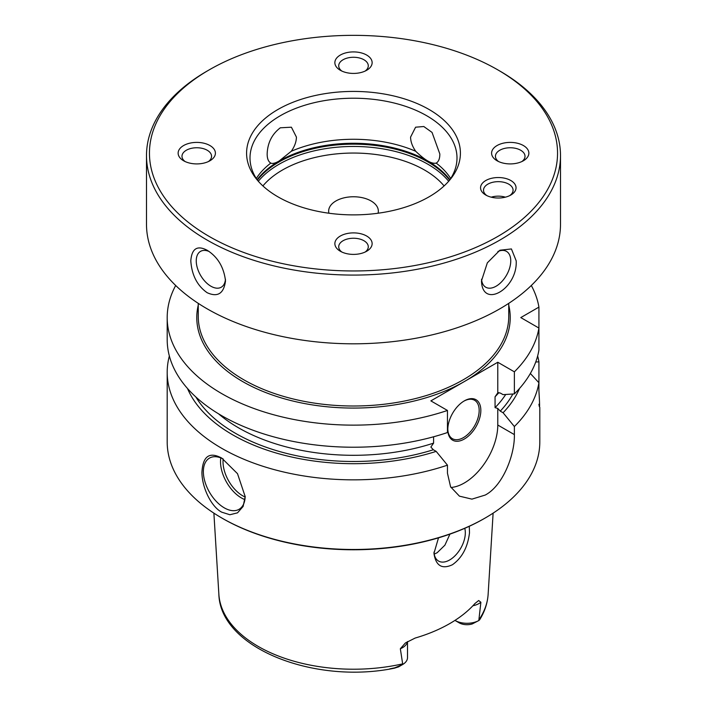 <?xml version="1.0" encoding="UTF-8"?>
<svg xmlns="http://www.w3.org/2000/svg" width="707" height="707" viewBox="0 0 707 707"><rect width="100%" height="100%" fill="white"/><g stroke="black" fill="none" stroke-linecap="round" stroke-linejoin="round"><path stroke-width="1.06" d="M209.219 69.852A204.04 117.804 0 0 0 209.219 236.456A204.04 117.804 0 0 0 497.781 236.456A204.04 117.804 0 0 0 497.781 69.852A204.04 117.804 0 0 0 209.219 69.852L207.124 71.062A207.001 119.51 0 0 0 146.499 155.567A207.001 119.51 0 0 0 207.124 240.071A207.001 119.51 0 0 0 432.719 265.982A207.001 119.51 0 0 0 560.501 155.567A207.001 119.51 0 0 0 499.876 71.062L499.876 71.062A207.001 119.51 0 0 0 499.867 71.054M207.124 250.234L207.124 250.234C217.712 256.906 223.836 267.122 225.515 280.891C223.836 293.555 217.712 297.497 207.124 292.698C197.191 285.646 191.756 275.032 190.802 260.848C191.756 248.599 197.191 245.064 207.124 250.234M560.501 155.567L560.501 224.305A207.001 119.51 180 0 1 432.719 334.711A207.001 119.51 180 0 1 207.124 308.809A207.001 119.51 180 0 1 146.499 224.305L146.499 155.567M516.198 260.848C517.692 288.933 482.262 309.392 481.485 280.891L487.326 262.854L499.876 250.234L511.417 248.944L516.198 260.848M497.878 251.498A20.697 11.948 -60 0 1 506.468 251.374A20.697 11.948 -60 0 1 510.754 260.848A20.697 11.948 120 0 1 501.723 281.678A20.697 11.948 120 0 1 485.771 287.228A20.697 11.948 120 0 1 481.538 279.221M291.275 151.28L279.194 160.957C275.403 163.184 272.602 163.9 270.79 163.105C268.368 161.656 267.158 158.615 267.158 154.011C267.538 142.955 271.921 134.215 280.317 127.799L291.399 127.198L296.427 137.105C296.339 141.771 294.625 146.499 291.275 151.28A103.496 59.759 180 0 1 415.725 151.28C412.375 146.49 410.661 141.771 410.573 137.105L415.601 127.198L423.793 126.518L432.048 132.412L439.842 154.011C439.842 158.615 438.632 161.647 436.21 163.105A103.496 59.759 180 0 1 450.704 178.509M257.534 180.365A103.496 59.759 180 0 1 250.004 157.979A103.496 59.759 180 0 1 280.317 115.727A103.496 59.759 180 0 1 393.11 102.771A103.496 59.759 180 0 1 456.996 157.979A103.496 59.759 180 0 1 449.466 180.365M436.299 163.052L436.21 163.105C431.818 164.201 424.987 160.259 415.725 151.28M256.296 178.509A103.496 59.759 0 0 1 270.79 163.105L270.701 163.052M497.781 69.852L499.876 71.062L497.781 69.852M277.904 109.505A106.916 61.73 180 0 1 414.134 102.312A106.916 61.73 180 0 1 451.101 178.35A106.916 61.73 180 0 1 429.096 196.802A106.916 61.73 180 0 1 255.899 178.35A106.916 61.73 180 0 1 277.904 109.505M481.909 183.864A17.746 10.243 180 0 1 505.09 178.314A17.746 10.243 180 0 1 514.687 191.703A17.746 10.243 180 0 1 510.843 195.026A17.746 10.243 180 0 1 485.753 195.026A17.746 10.243 180 0 1 481.909 183.864M353.5 51.911A18.629 10.755 180 0 1 370.715 58.548A18.629 10.755 180 0 1 366.677 70.276A18.629 10.755 180 0 1 353.5 73.422A18.629 10.755 180 0 1 340.323 70.276A18.629 10.755 180 0 1 336.285 58.548A18.629 10.755 180 0 1 353.5 51.911M528.863 153.154A18.629 10.755 180 0 1 523.401 160.763A18.629 10.755 180 0 1 497.056 160.763A18.629 10.755 180 0 1 491.595 153.154A18.629 10.755 180 0 1 510.233 142.399A18.629 10.755 180 0 1 528.863 153.154M353.5 254.396A18.629 10.755 180 0 1 340.323 251.241A18.629 10.755 180 0 1 336.285 239.523A18.629 10.755 180 0 1 353.5 232.886A18.629 10.755 180 0 1 370.715 239.523A18.629 10.755 180 0 1 366.677 251.241A18.629 10.755 180 0 1 353.5 254.396M178.137 153.154A18.629 10.755 180 0 1 196.767 142.399A18.629 10.755 180 0 1 215.405 153.154A18.629 10.755 180 0 1 209.944 160.763A18.629 10.755 180 0 1 183.599 160.763A18.629 10.755 180 0 1 178.137 153.154M378.068 213.231A24.842 14.343 0 0 0 378.342 211.101A24.842 14.343 0 0 0 363.009 197.854A24.842 14.343 0 0 0 335.931 200.965A24.842 14.343 0 0 0 328.658 211.101A24.842 14.343 0 0 0 328.932 213.231M433.992 552.096A22.182 12.806 120 0 0 438.552 561.066A22.182 12.806 120 0 0 455.644 555.128A22.182 12.806 120 0 0 465.321 532.804A22.182 12.806 120 0 0 464.755 528.315M469.28 526.291L469.501 532.804C467.734 547.306 462.033 557.956 452.4 564.752C441.937 569.559 435.786 565.75 433.957 553.334L438.508 537.841M407.506 641.576L407.506 657.643A17.03 9.836 180 0 1 402.751 664.456L398.536 666.895L394.356 668.186C387.993 669.299 388.125 669.184 394.762 667.832L402.751 664.456L400.339 648.752L405.403 642.963L415.133 638.067A136.168 78.618 0 0 0 449.785 623.556A136.168 78.618 0 0 0 474.918 603.548L478.674 600.526L480.884 602.258L478.807 620.543L479.646 619.809C484.719 611.661 487.556 603.124 488.139 594.189A134.728 77.779 180 0 1 478.957 619.783M434.222 554.076L437.138 552.75L444.906 545.168L449.935 534.121M478.913 620.49L472.258 623.936A11.118 6.416 0 0 1 459.135 622.823L454.954 620.41A17.03 9.836 0 0 0 478.807 620.543M169.353 355.975A186.303 107.561 0 0 0 167.197 372.28L167.197 441.928A186.303 107.561 0 0 0 221.768 517.984L222.599 518.47A185.119 106.881 0 0 0 484.401 518.47L485.232 517.984A186.303 107.561 180 0 0 539.803 441.928L539.803 407.338M221.768 517.984A186.303 107.561 0 0 0 485.232 517.984L484.401 518.47M167.197 372.28A186.303 107.561 0 0 0 260.759 465.568A186.303 107.561 0 0 0 447.46 465.162L436.175 451.384L433.347 449.758L430.863 447.063L433.594 443.13A162.645 93.898 180 0 1 218.543 413.807M450.951 487.477A47.316 27.317 120 0 0 497.781 425.031L514.369 434.602C514.908 454.433 503.031 485.78 485.232 495.05L471.923 499.133L459.435 496.155L450.589 486.814L447.46 473.239L447.46 465.162M221.768 458.109L237.517 473.69L245.188 496.606L243.12 506.459L237.517 512.84L229.899 514.74L221.768 512.186C211.216 506.769 202.008 487.574 201.928 472.435C202.785 456.227 209.396 451.455 221.768 458.109L221.768 458.109M245.179 496.181A29.57 17.074 -120 0 1 239.063 509.305A29.57 17.074 -120 0 1 224.278 507.847A29.57 17.074 60 0 1 204.959 481.785A29.57 17.074 60 0 1 209.493 458.092A29.57 17.074 60 0 1 223.059 458.896M220.805 457.889A29.57 17.074 60 0 0 241.423 497.949A29.57 17.074 -120 0 0 244.896 499.619M245.152 497.021A27.794 16.049 -120 0 1 242.678 495.775A27.794 16.049 60 0 1 223.173 458.967M497.781 362.249L514.369 371.829L514.369 393.905L503.084 394.647L500.264 393.021L497.781 392.845L497.781 362.249L430.863 400.878L447.46 410.458L447.46 432.543A186.303 107.561 0 0 1 260.759 432.949A186.303 107.561 0 0 1 167.197 339.66L167.197 317.584A186.303 107.561 0 0 0 260.759 410.864A186.303 107.561 0 0 0 447.46 410.458M497.781 392.845L495.059 396.777L495.059 407.647L497.781 408.434L500.264 411.129L503.084 412.755A170.908 98.671 0 0 0 519.512 388.47M497.781 425.031L497.781 408.434M433.594 436.776L433.594 443.13M198.252 305.185A156.733 90.487 0 0 0 283.71 398.607A156.733 90.487 0 0 0 464.313 381.577L464.322 381.568A156.733 90.487 0 0 0 508.748 305.185M480.84 410.422A23.358 13.486 -60 0 1 464.322 439.029A23.358 13.486 -60 0 1 447.805 429.494A23.358 13.486 -60 0 1 464.322 400.878A23.358 13.486 -60 0 1 480.84 410.422M463.898 401.134A22.182 12.806 120 0 1 474.574 400.268A22.182 12.806 120 0 1 479.169 410.422A22.182 12.806 -60 0 1 469.492 432.737A22.182 12.806 -60 0 1 452.4 438.685A22.182 12.806 -60 0 1 447.814 428.999M538.92 307.112L520.785 317.584L538.92 328.048L538.92 307.112A186.303 107.561 0 0 0 531.311 285.487M514.369 371.829A186.303 107.561 0 0 0 538.92 328.048L538.92 350.133A186.303 107.561 0 0 1 514.369 393.905M175.69 285.487A186.303 107.561 0 0 0 167.197 317.584M185.11 161.541A14.785 8.537 0 0 1 181.982 156.291A14.785 8.537 180 0 1 196.767 147.754A14.785 8.537 180 0 1 211.561 156.291A14.785 8.537 0 0 1 208.432 161.541M521.89 161.541A14.785 8.537 180 0 0 525.018 156.291A14.785 8.537 0 0 0 510.233 147.754A14.785 8.537 0 0 0 495.439 156.291A14.785 8.537 180 0 0 498.568 161.541M341.843 252.028A14.785 8.537 180 0 1 338.715 246.778A14.785 8.537 180 0 1 353.5 238.241A14.785 8.537 0 0 1 368.285 246.778A14.785 8.537 0 0 1 365.157 252.028M341.843 71.054A14.785 8.537 0 0 1 338.715 65.804A14.785 8.537 0 0 1 353.5 57.267A14.785 8.537 180 0 1 368.285 65.804A14.785 8.537 180 0 1 365.157 71.054M538.92 404.236C539.821 410.272 539.821 405.8 538.92 390.83L538.92 361.816A186.303 107.561 0 0 0 537.647 355.975M514.369 434.602L514.369 426.533A186.303 107.561 0 0 0 538.92 382.752L530.356 373.482M538.92 361.816L535.729 362.019M187.488 388.47A170.908 98.671 0 0 0 436.175 451.384M503.084 412.755L514.369 426.533M209.122 251.498A20.697 11.948 60 0 0 200.532 251.374A20.697 11.948 60 0 0 196.246 260.848A20.697 11.948 -120 0 0 205.277 281.678A20.697 11.948 -120 0 0 221.229 287.228A20.697 11.948 -120 0 0 225.462 279.221M486.893 195.627A14.785 8.537 0 0 1 483.508 190.192A14.785 8.537 0 0 1 484.64 186.931A14.785 8.537 180 0 1 501.183 181.823A14.785 8.537 180 0 1 513.088 190.192A14.785 8.537 180 0 1 511.956 193.462A14.785 8.537 0 0 1 509.703 195.627M491.241 197.182A14.785 8.537 180 0 1 505.355 197.182M257.109 179.746A105.113 60.687 0 0 1 279.177 161.037A105.113 60.687 180 0 1 449.891 179.746M449.617 180.152A105.272 60.775 180 0 0 279.062 161.965A105.272 60.775 0 0 0 257.383 180.152M258.32 181.266A105.272 60.775 0 0 1 279.062 164.263A105.272 60.775 180 0 1 448.68 181.266M444.093 185.932A100.544 58.045 180 0 0 282.402 170.051A100.544 58.045 0 0 0 262.907 185.932M395.001 668.062C315.172 684.827 220.195 648.381 218.861 594.189A134.728 77.779 0 0 0 402.601 663.873M459.135 622.823L454.954 620.401M472.877 605.784A17.03 9.836 0 0 0 480.884 602.258M407.435 641.62A17.03 9.836 180 0 1 400.339 648.752M508.748 303.347L508.748 316.374A155.248 89.63 180 0 1 463.279 379.756A155.248 89.63 180 0 1 294.085 399.181A155.248 89.63 180 0 1 198.252 316.374L198.252 303.347M433.347 449.758A167.082 96.461 180 0 1 195.848 396.981M512.858 394.011A167.082 96.461 180 0 1 500.264 411.129M505.717 394.479A162.645 93.898 180 0 1 495.059 407.647M498.948 392.562A162.645 93.898 180 0 1 495.059 396.777M488.139 594.189L493.115 513.141M218.861 594.189L213.885 513.141"/></g></svg>

